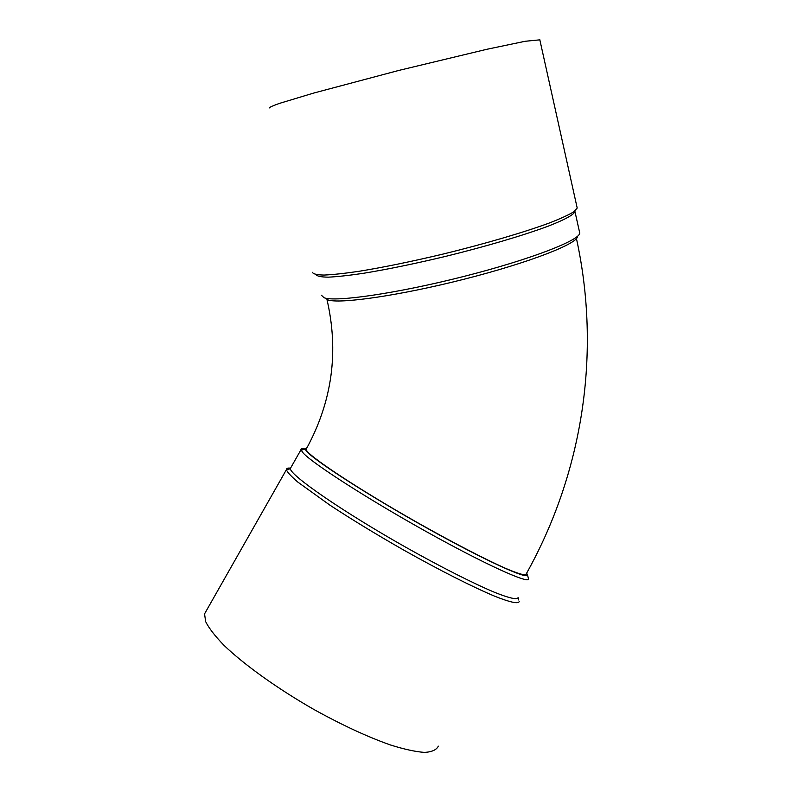 <?xml version="1.0" encoding="UTF-8"?>
<svg xmlns="http://www.w3.org/2000/svg" width="792" height="792" viewBox="0 0 792 792"><rect width="100%" height="100%" fill="white"/><g stroke="black" fill="none" stroke-linecap="round" stroke-linejoin="round"><path stroke-width="1.19" d="M326.71 298.396C339.184 351.302 332.313 401.633 306.088 449.371C306.009 454.459 356.707 488.268 418.305 523.086C452.588 542.411 484.625 559.003 504.781 568.003C518.8 574.022 525.947 575.992 526.225 573.923C582.684 473.062 601.524 353.232 576.447 238.56M577.041 207.316L577.2 208.029L573.982 211.682C568.864 214.83 560.578 218.632 549.143 223.077C523.858 232.393 484.476 243.946 443.124 254.054C411.523 261.558 383.556 267.3 359.231 271.27C344.639 273.418 332.927 274.685 324.086 275.062C317.067 274.943 313.177 274.022 312.414 272.309M539.837 39.847L525.244 41.263L486.545 49.352L398.594 70.488L313.771 93.04L279.428 103.406C272.874 105.712 269.527 107.217 269.389 107.92M579.526 232.066L579.714 232.898C580.655 240.006 530.472 259.548 463.775 276.457C397.119 293.416 335.165 302.316 324.037 297.733L321.403 295.228M579.714 232.898L574.952 211.533C574.002 214.632 564.874 219.701 547.856 226.294C523.433 235.392 485.367 246.629 445.213 256.479C414.503 263.795 387.189 269.419 363.261 273.329C348.856 275.467 337.204 276.745 328.314 277.16C321.166 277.081 317.048 276.23 315.968 274.606M577.467 236.333C578.507 243.391 529.571 262.598 464.439 279.13C399.366 295.713 338.639 304.356 327.561 299.782M438.342 746.143C436.511 749.895 431.897 751.984 424.502 752.4C415.533 751.766 404.118 749.272 390.268 744.916C367.419 736.817 341.976 725.017 313.969 709.513C277.507 688.654 244.223 664.755 224.077 645.411C215.107 636.164 208.959 628.234 205.643 621.621L204.554 613.869L206.326 610.751M526.67 573.121L527.482 575.002C527.541 579.823 484.704 560.32 427.789 528.561C370.923 496.861 317.424 462.568 307.306 452.044L304.989 449.123L307.048 447.668M528.254 577.754L528.601 578.972C528.719 584.09 484.882 564.3 426.542 531.749C368.231 499.267 313.533 464.062 303.376 453.252L300.94 449.826C300.762 448.658 302.089 448.381 304.94 448.995M518.78 600.019L518.097 597.594C517.216 599.98 509.385 598.227 494.604 592.347C473.458 583.476 440.392 566.745 405.237 546.945C342.104 511.256 290.525 475.487 290.357 468.745L291.03 467.3M519.206 601.564C518.324 604.088 510.335 602.375 495.228 596.426C473.596 587.446 439.728 570.359 403.712 550.074C376.141 534.333 351.5 519.334 329.789 505.068L297.94 482.18C291.367 476.566 287.526 472.458 286.437 469.864L286.407 469.676C286.348 468.32 287.714 467.815 290.535 468.171M539.778 39.6L577.2 208.029M300.94 449.826L290.327 468.527M204.554 613.869L286.407 469.676M290.357 468.745L286.437 469.864M304.989 449.123L301.069 450.242M527.482 575.002L528.601 578.972"/></g></svg>
